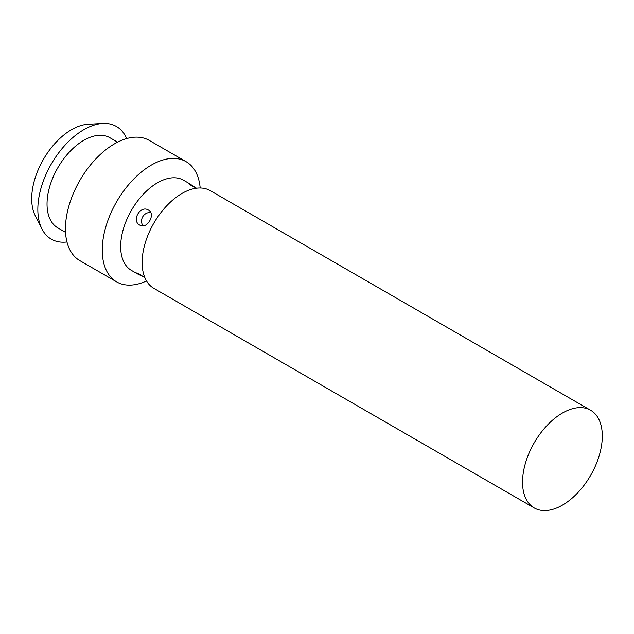 <?xml version="1.0" encoding="UTF-8"?>
<svg xmlns="http://www.w3.org/2000/svg" width="634" height="634" viewBox="0 0 634 634"><rect width="100%" height="100%" fill="white"/><g stroke="black" fill="none" stroke-linecap="round" stroke-linejoin="round"><path stroke-width="0.95" d="M590.619 410.253L210.219 190.628A56.402 32.564 120 0 0 166.758 205.741A56.402 32.564 120 0 0 142.135 262.5A56.402 32.564 120 0 0 153.816 288.319L534.216 507.937A56.402 32.564 120 0 0 577.685 492.832A56.402 32.564 120 0 0 602.3 436.073A56.402 32.564 120 0 0 590.619 410.253A56.402 32.564 120 0 0 547.158 425.359A56.402 32.564 120 0 0 522.535 482.117A56.402 32.564 120 0 0 534.216 507.937M196.548 188.203L191.08 185.429L188.147 183.178L189.645 183.757L183.511 180.214A52.059 30.06 120 0 0 143.387 194.162A52.059 30.06 120 0 0 120.666 246.555A52.059 30.06 120 0 0 131.444 270.393L137.586 273.936L136.326 272.929L139.742 274.34L144.877 277.692M139.742 225.086C131.167 220.751 140.376 204.798 148.419 210.06C156.202 213.935 146.993 229.888 139.742 225.086M189.645 183.757L195.534 187.719M200.185 187.989A69.415 40.077 120 0 0 186.047 161.646A69.415 40.077 120 0 0 132.561 180.246A69.415 40.077 120 0 0 102.256 250.097A69.415 40.077 120 0 0 116.632 281.876A69.415 40.077 120 0 0 146.517 280.949M186.047 161.646L149.236 140.391A69.415 40.077 120 0 0 95.742 158.991A69.415 40.077 120 0 0 65.445 228.85A69.415 40.077 120 0 0 79.821 260.622L116.632 281.876M117.599 142.167L109.88 137.713A52.059 30.06 120 0 0 69.764 151.661A52.059 30.06 120 0 0 47.035 204.053A52.059 30.06 120 0 0 57.821 227.883L65.54 232.345M126.657 138.584A65.08 37.572 120 0 0 102.787 123.44L87.991 124.264A56.402 32.564 120 0 0 31.7 198.735A56.402 32.564 120 0 0 35.235 215.647L41.907 228.874A65.08 37.572 120 0 0 66.966 241.974M102.787 123.44A65.08 37.572 120 0 0 37.834 209.363A65.08 37.572 120 0 0 41.907 228.874M143.958 277.058L137.586 273.936M150.662 212.453A8.678 8.678 0 0 0 142.935 225.831"/></g></svg>
